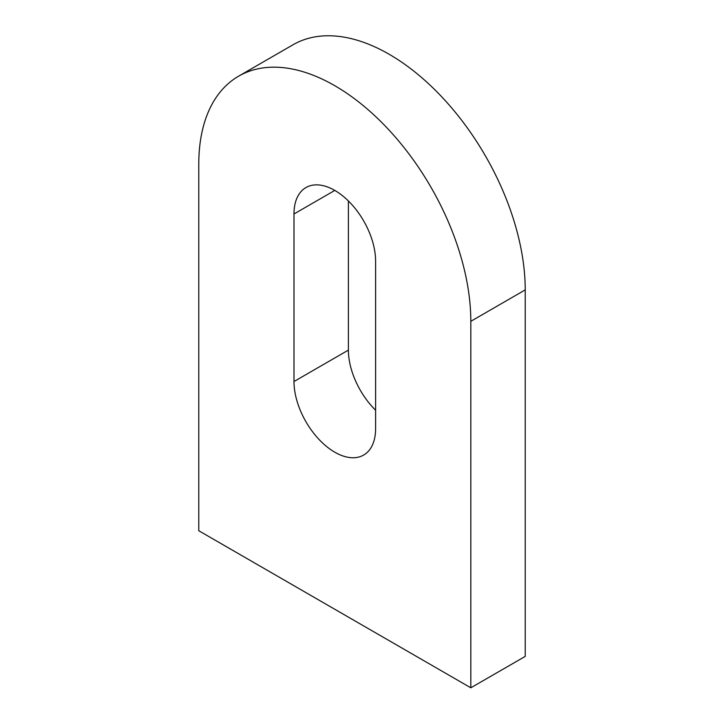 <?xml version="1.0" encoding="UTF-8"?>
<svg xmlns="http://www.w3.org/2000/svg" width="724" height="724" viewBox="0 0 724 724"><rect width="100%" height="100%" fill="white"/><g stroke="black" fill="none" stroke-linecap="round" stroke-linejoin="round"><path stroke-width="1.09" d="M334.796 452.201A57.712 33.322 -120 0 0 363.647 455.061A57.712 33.322 -120 0 0 375.602 428.644L375.602 261.102A57.712 33.322 -120 0 0 350.416 203.028A57.712 33.322 -120 0 0 305.944 187.561A57.712 33.322 -120 0 0 293.989 213.978L293.989 381.521A57.712 33.322 -120 0 0 334.796 452.201M470.817 687.8L198.774 530.737L198.774 164.248A192.367 111.062 60 0 1 238.612 76.183A192.367 111.062 60 0 1 334.796 85.713A192.367 111.062 60 0 1 470.817 321.311L470.817 687.8L525.226 656.387L525.226 289.899A192.367 111.062 60 0 0 389.204 54.3A192.367 111.062 60 0 0 293.021 44.77L238.612 76.183M348.398 200.973L348.398 350.108A57.712 33.322 -120 0 0 375.602 410.237M470.817 321.311L525.226 289.899M334.796 190.421L293.989 213.978M348.398 350.108L293.989 381.521"/></g></svg>
